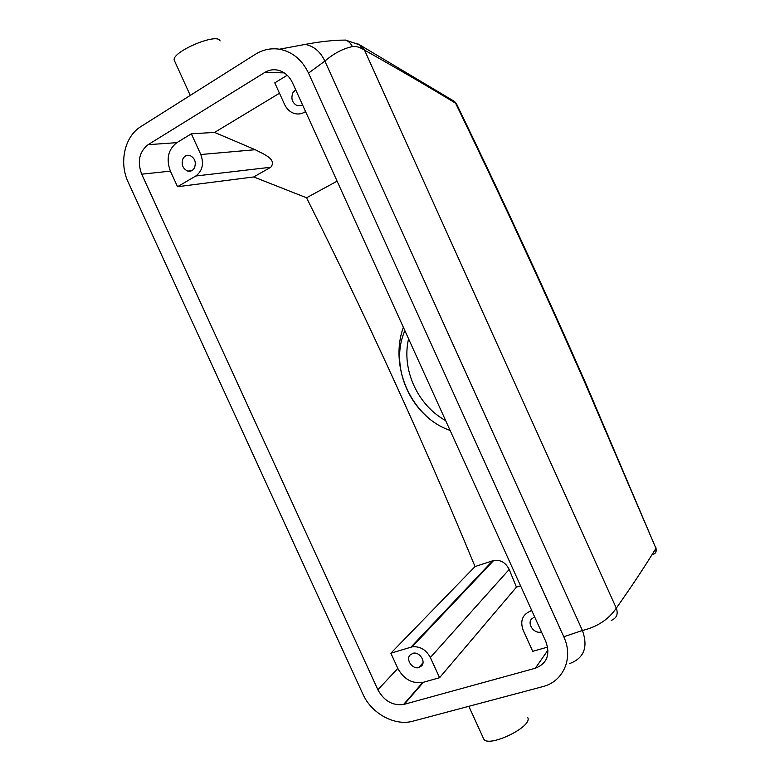 <?xml version="1.0" encoding="UTF-8"?>
<svg xmlns="http://www.w3.org/2000/svg" width="780" height="780" viewBox="0 0 780 780"><rect width="100%" height="100%" fill="white"/><g stroke="black" fill="none" stroke-linecap="round" stroke-linejoin="round"><path stroke-width="1.17" d="M174.515 60.869L174.447 60.703C169.669 52.718 217.483 32.019 220.077 40.921M255.372 54.288L140.975 126.526C124.585 136.422 118.794 162.572 128.213 182.227L362.915 694.142C371.563 713.866 395.255 726.375 413.049 721.149L542.646 686.663C563.053 681.798 573.983 658.271 563.764 636.743L308.529 73.115C301.977 59.641 292.285 51.675 279.454 49.208C270.875 47.931 262.85 49.627 255.372 54.288M148.132 144.671L264.878 72.394C269.909 69.41 275.184 68.952 280.702 71.019C285.919 73.213 289.868 77.171 292.568 82.914L545.902 641.725C550.417 654.82 546.897 663.653 535.333 668.236L403.572 704.496C392.594 705.822 384.023 700.908 377.871 689.754L141.707 174.194C137.095 161.587 139.23 151.749 148.132 144.671L176.845 142.652C168.119 149.487 165.974 158.983 170.401 171.132L177.518 186.713L253.724 176.953L306.54 197.779C367.614 319.625 423.784 442.562 475.049 566.563L390.858 653.201L397.819 668.411C403.757 679.156 412.064 683.846 422.74 682.461L439.579 677.703L516.448 587.125L520.562 585.829M585.692 383.233C544.957 290.628 501.91 197.516 456.534 103.886L455.598 103.194C428.912 86.989 398.551 69.284 364.494 50.086L362.183 48.818C358.469 46.79 355.192 46.059 352.365 46.615C343.015 48.575 333.85 53.401 324.87 61.084L308.529 73.115M352.365 46.615C350.854 43.358 348.592 41.184 345.579 40.092L339.056 40.199M653.416 554.278C655.902 553.186 656.692 551.314 655.775 548.633C644.631 566.836 631.478 586.677 616.307 608.156C608.654 619.398 597.363 626.847 582.416 630.493L563.764 636.743M177.518 186.713L195.77 176.007C202.439 170.976 204.126 163.82 200.801 154.518L191.344 133.799L176.845 142.652M191.344 133.799L214.607 132.415L279.484 93.239M305.565 111.579L304.483 112.222C301.031 114.172 297.433 114.514 293.699 113.266C289.682 111.764 286.65 108.849 284.612 104.53L274.774 82.856L287.215 75.26M531.823 610.672L530.624 611.033C522.395 614.552 519.899 620.958 523.166 630.23L532.73 651.319L547.628 647.098M655.883 552.065L655.941 548.359L585.322 383.711C544.42 290.716 501.179 197.213 455.598 103.194L453.697 100.971M483.483 738.426L483.571 738.621C487.1 748.79 533.296 726.697 527.699 717.542M390.858 653.201L412.103 646.854C419.942 646.074 426.026 649.623 430.365 657.511L439.579 677.703M409.919 655.142L413.107 653.231C419.328 651.602 425.958 661.187 421.746 665.759L418.685 667.621C412.444 669.357 405.727 659.783 409.919 655.142M516.448 587.125L509.184 569.439C505.713 562.575 500.565 559.582 493.73 560.45L475.049 566.563M306.54 197.779L337.116 181.165M450.109 430.423C411.479 417.3 388.694 367.214 404.888 330.661M200.801 154.518L255.197 149.711C263.679 154.167 277.163 159.218 270.796 167.242L253.724 176.953M255.197 149.711L214.607 132.415M183.037 158.564C184.655 155.844 186.907 154.801 189.784 155.434C194.873 157.989 196.423 162.181 194.415 167.993C192.806 170.664 190.593 171.697 187.775 171.103C182.637 168.607 181.057 164.424 183.037 158.564M295.678 89.768L292.997 92.576C290.706 98.465 292.11 102.833 297.19 105.69L302.66 105.173M541.466 631.927L540.94 632.063C533.968 633.896 526.89 623.844 531.638 618.871L534.661 616.931M585.721 383.292L655.941 548.359M445.663 420.615C417.553 405.171 401.32 369.457 408.584 338.812M428.756 418.216C403.065 396.23 392.194 357.913 403.357 327.288M569.273 663.712C583.966 658.398 588.344 647.322 582.416 630.493L324.87 61.084C320.404 51.675 313.862 46.117 305.253 44.401L305.214 44.401C320.239 41.554 333.694 40.111 345.579 40.092M362.183 48.818L359.736 44.899L357.796 43.816M377.871 689.754L397.819 668.411M141.707 174.194L170.401 171.132M264.878 72.394L284.232 72.881M535.333 668.236L547.999 650.062M404.225 704.33L423.384 682.295M360.36 45.26L362.105 46.273L364.494 50.086L616.307 608.156C618.365 614.075 616.678 618.16 611.257 620.402M410.962 647.137L492.726 560.732M195.77 176.007L270.796 167.242M304.483 112.222L305.838 112.174M530.624 611.033L531.492 609.931M430.365 657.511L509.184 569.439M190.261 95.404L174.447 60.703M305.253 44.401L279.454 49.208M454.467 101.449L359.746 44.909L345.54 40.072M403.572 704.496L422.74 682.461M456.476 103.75L454.486 101.459M483.571 738.621L468.829 706.309M656.009 547.872L656.185 550.69M412.103 646.854L493.73 560.45M422.974 662.864L418.685 667.621M191.792 170.664L187.775 171.103M301.87 105.573L297.19 105.69M541.3 631.566L540.94 632.063"/></g></svg>
